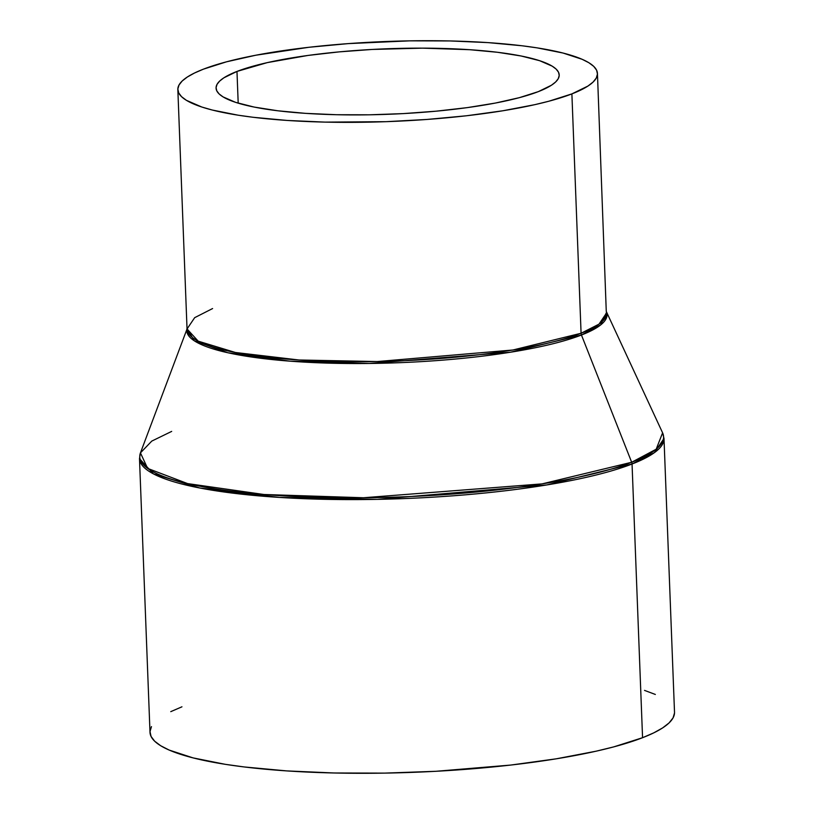 <?xml version="1.0" encoding="UTF-8"?>
<svg xmlns="http://www.w3.org/2000/svg" width="814" height="814" viewBox="0 0 814 814"><rect width="100%" height="100%" fill="white"/><g stroke="black" fill="none" stroke-linecap="round" stroke-linejoin="round"><path stroke-width="1.22" d="M236.976 71.429L238.197 103.164L236.976 71.429L267.287 62.617L307.967 55.444L339.143 51.882L372.181 49.451L422.456 48.138L469.719 49.705L497.537 52.289L521.133 55.993L539.601 60.684L552.218 66.168L556.186 69.149L558.526 72.253L559.218 75.437L558.251 78.693L555.657 81.96L551.434 85.236L538.308 91.636A171.703 32.764 177.8 0 1 345.899 114.876A171.703 32.764 177.8 0 1 216.066 88.126A171.703 32.764 177.8 0 1 236.976 71.429A171.703 32.764 177.8 0 1 429.385 48.189A171.703 32.764 177.8 0 1 559.218 74.939A171.703 32.764 177.8 0 1 538.308 91.636L519.403 97.649L495.431 103.052L467.317 107.621L436.141 111.182L403.103 113.614L369.475 114.805L336.538 114.723L305.565 113.36L277.747 110.775L254.151 107.072L235.684 102.381L223.067 96.897L219.098 93.915L216.768 90.812L216.076 87.627L217.033 84.371L219.638 81.105L223.85 77.829L236.976 71.429M212.596 308.547L194.678 317.663L187.037 328.968L198.189 341.158L235.429 352.493L299.003 359.992L377.248 361.548L512.881 350.01L581.084 333.262L571.886 93.895L581.084 333.262A209.961 40.059 -2.2 0 0 606.644 312.841L599.002 324.145L581.084 333.262A4.67 4.009 -111.2 0 0 581.45 335.022L510.582 352.208L369.363 363.471L289.876 361.162L227.879 352.757L194.271 340.791L187.017 328.398A210.307 40.13 177.8 0 0 339.947 363.4A210.307 40.13 177.8 0 0 581.45 335.022L631.674 462.26A262.098 50.01 -2.2 0 0 662.596 432.824L656.186 449.216L631.674 462.26A4.67 4.009 68.8 0 1 632.051 464.011L654.446 452.615L664 438.492A262.444 50.081 177.8 0 1 632.051 464.011L642.561 737.708A262.444 50.081 -2.2 0 0 674.511 712.189L664 438.492L662.596 432.824L606.267 311.406L597.445 73.474A209.961 40.059 177.8 0 1 571.886 93.895A209.961 40.059 177.8 0 1 336.599 122.304A209.961 40.059 177.8 0 1 177.839 89.591A209.961 40.059 177.8 0 1 203.398 69.17A209.961 40.059 177.8 0 1 438.685 40.761A209.961 40.059 177.8 0 1 597.445 73.474M674.511 712.952L673.046 717.917L669.067 722.924L662.616 727.919L653.754 732.865L642.561 737.708L632.051 464.011A4.67 4.009 -111.2 0 0 631.674 462.26L581.45 335.022L600.722 324.888L606.583 312.179A210.307 40.13 177.8 0 1 581.45 335.022A4.67 4.009 68.8 0 1 581.084 333.262A209.961 40.059 -2.2 0 1 345.797 361.681A209.961 40.059 -2.2 0 1 187.037 328.968L140.446 452.889L151.77 441.096L171.673 431.4M644.525 690.394L655.341 694.454M140.446 452.889A262.098 50.01 -2.2 0 0 327.9 497.578A262.098 50.01 -2.2 0 0 631.674 462.26L542.083 483.882L363.451 497.751L263.94 494.495L187.627 483.597L147.619 468.396L140.446 452.889L139.489 458.638L153.429 473.88L199.979 488.044L279.446 497.415L377.258 499.358L546.794 484.941L632.051 464.011A262.444 50.081 177.8 0 1 337.942 499.531A262.444 50.081 177.8 0 1 139.489 458.638L150 732.335A262.444 50.081 -2.2 0 0 348.453 773.229A262.444 50.081 -2.2 0 0 642.561 737.708L613.664 746.906L596.224 751.169L556.227 758.821L510.693 765.068L435.887 771.296L384.483 773.117L334.137 772.985L286.793 770.909L244.271 766.961L225.346 764.336L193.05 757.885L169.17 750.07L160.694 745.736L154.64 741.178L151.068 736.446L150 731.572L151.475 726.607M170.767 711.65L181.949 706.806M571.886 93.895L587.932 86.06L593.091 82.061L596.275 78.052L597.445 74.084L596.601 70.187L593.742 66.392L588.898 62.749L582.112 59.29L563.013 53.032L537.169 47.873L522.028 45.767L488.013 42.613L450.142 40.944L409.869 40.842L348.351 43.61L308.893 47.283L255.83 55.22L226.516 61.813L203.398 69.17L194.444 73.046L187.362 77.004L182.194 81.003L179.019 85.012L177.839 88.98L178.683 92.877L181.542 96.673L186.396 100.315L201.831 107.031L212.271 110.032L238.115 115.191L253.256 117.297L287.271 120.452L325.142 122.12L385.978 121.683L426.943 119.455L466.391 115.781L502.818 110.775L534.818 104.66L548.768 101.251L571.886 93.895M177.839 89.591L187.037 328.968"/></g></svg>
